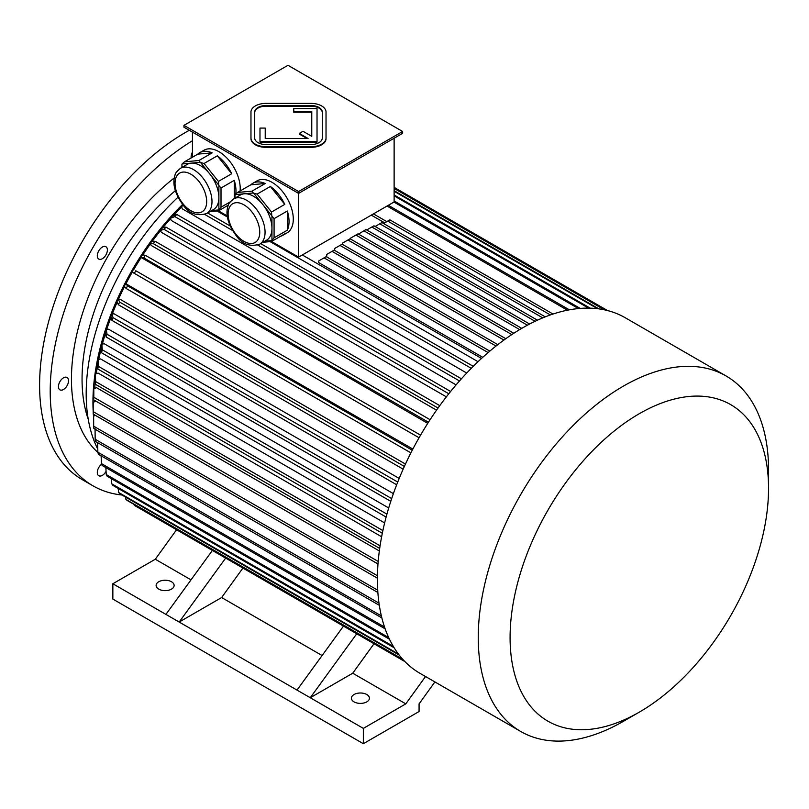 <?xml version="1.0" encoding="UTF-8"?>
<svg xmlns="http://www.w3.org/2000/svg" width="809" height="809" viewBox="0 0 809 809"><rect width="100%" height="100%" fill="white"/><g stroke="black" fill="none" stroke-linecap="round" stroke-linejoin="round"><path stroke-width="1.21" d="M101.661 464.194A7.129 4.116 120 0 0 97.565 470.464A7.129 4.116 120 0 0 98.779 475.732L98.779 475.732A7.129 4.116 120 0 0 105.908 471.617A7.129 4.116 120 0 0 106.07 471.344M58.44 386.571A7.129 4.116 120 0 0 59.917 389.837A7.129 4.116 120 0 0 63.486 389.483A7.129 4.116 120 0 0 68.138 383.203A7.129 4.116 120 0 0 67.046 377.49A7.129 4.116 120 0 0 61.555 379.401A7.129 4.116 120 0 0 58.44 386.571M98.779 250.841A7.129 4.116 120 0 0 98.779 259.072L98.779 259.072A7.129 4.116 120 0 0 105.908 254.956A7.129 4.116 120 0 0 105.908 246.715A7.129 4.116 120 0 0 98.779 250.841M192.451 152.062A7.129 4.116 120 0 0 191.126 156.764A7.129 4.116 120 0 0 191.237 157.917M122.007 495.027A206.406 119.166 -60 0 1 92.964 485.815A206.406 119.166 -60 0 1 60.624 322.811A206.406 119.166 -60 0 1 192.451 140.736M92.964 485.815L82.346 479.686A206.406 119.166 -60 0 1 51.442 311.869A206.406 119.166 -60 0 1 189.316 130.289M322.275 112.673A11.255 6.502 0 0 0 311.02 106.171L265.989 106.171A11.255 6.502 0 0 0 254.724 112.673M265.231 138.491L265.231 128.085L259.982 128.085L259.982 141.524L317.027 141.524L317.027 108.588L293.758 108.588L293.758 112.239L311.768 112.239L311.768 136.347L303.011 131.291L299.3 133.434L308.057 138.491L265.231 138.491L265.231 128.702M299.3 133.434L299.3 134.041L306.995 138.491M259.982 141.524L259.982 142.131L317.027 142.131L317.027 141.524M298.592 191.541L402.619 131.483L287.984 65.296L183.956 125.355L298.592 191.541L298.592 193.381L402.619 133.323L402.619 131.483M250.972 138.056A15.007 8.666 0 0 0 265.989 146.722L311.02 146.722A15.007 8.666 0 0 0 326.027 138.056L326.027 112.057A15.007 8.666 0 0 0 311.02 103.39L265.989 103.39A15.007 8.666 0 0 0 250.972 112.057L250.972 138.673A15.007 8.666 0 0 0 265.989 147.339L311.02 147.339A15.007 8.666 0 0 0 326.027 138.673L326.027 138.056L326.027 138.673M233.518 198.943A26.121 15.078 60 0 1 246.583 200.238A26.121 15.078 60 0 1 263.653 223.264A26.121 15.078 60 0 1 259.649 244.197C250.123 246.988 242.457 244.338 236.643 236.248C227.926 224.518 225.104 214.254 228.189 205.466C228.077 204.242 229.857 202.068 233.518 198.943L240.425 194.959A26.121 15.078 60 0 1 244.247 193.786L235.186 194.595A30.024 17.333 60 0 0 235.014 194.848L235.014 198.084M253.308 192.977L244.247 193.786A26.121 15.078 60 0 1 253.48 196.253A26.121 15.078 60 0 1 262.723 204.444L253.662 193.179A30.024 17.333 60 0 0 253.308 192.977L251.973 191.157L265.241 183.501L250.851 184.786A30.024 17.333 60 0 1 252.802 183.309A30.024 17.333 60 0 1 265.241 183.501M271.784 215.72L262.723 204.444A26.121 15.078 60 0 1 271.955 228.249L271.955 216.175A30.024 17.333 60 0 0 271.784 215.72L271.511 212.039L284.778 204.374L270.378 186.464A30.024 17.333 60 0 1 284.778 204.374M264.826 241.203L271.784 240.586A30.024 17.333 60 0 0 271.955 240.334L271.955 228.249A26.121 15.078 60 0 1 266.545 240.212L259.649 244.197M262.986 242.265L271.511 241.507L284.778 233.841A30.024 17.333 60 0 1 282.826 235.318A30.024 17.333 60 0 1 280.571 236.268M183.956 125.355L183.956 127.195L298.592 193.381L298.592 257.11L271.531 241.487L271.784 240.586M287.347 210.997L274.079 218.652L274.079 237.846L287.347 230.191L287.347 210.997A30.024 17.333 60 0 1 287.347 230.191M271.955 240.334L274.079 237.846M274.079 218.652L271.955 216.175M251.973 191.157L237.583 192.441L250.851 184.786M237.583 192.441L235.186 194.595M271.511 212.039L257.11 194.12L270.378 186.464M257.11 194.12L253.662 193.179M180.447 168.302A26.121 15.078 60 0 1 193.513 169.597A26.121 15.078 60 0 1 210.583 192.623A26.121 15.078 60 0 1 206.578 213.556C197.052 216.347 189.377 213.697 183.572 205.607C174.855 193.877 172.034 183.613 175.118 174.825C175.007 173.601 176.787 171.427 180.447 168.302L187.354 164.318A26.121 15.078 60 0 1 191.177 163.145L182.116 163.954A30.024 17.333 60 0 0 181.934 164.207L181.934 167.443M200.238 162.336L191.177 163.145A26.121 15.078 60 0 1 200.41 165.612A26.121 15.078 60 0 1 209.652 173.804L200.592 162.538A30.024 17.333 60 0 0 200.238 162.336L198.903 160.516L212.17 152.861L197.77 154.145A30.024 17.333 60 0 1 199.732 152.668A30.024 17.333 60 0 1 212.17 152.861M218.703 185.079L209.652 173.804A26.121 15.078 60 0 1 218.885 197.608L218.885 185.534A30.024 17.333 60 0 0 218.703 185.079L218.44 181.398L231.708 173.733L217.308 155.824A30.024 17.333 60 0 1 231.708 173.733M211.756 210.562L218.703 209.946A30.024 17.333 60 0 0 218.885 209.693L218.885 197.608A26.121 15.078 60 0 1 213.475 209.571L206.578 213.556M209.915 211.624L218.44 210.866L228.31 205.162M218.44 210.866L218.703 209.946M234.276 198.508L234.276 180.356L221.009 188.012L221.009 207.205L230.13 201.947M218.885 209.693L221.009 207.205M221.009 188.012L218.885 185.534M218.44 181.398L204.04 163.479L217.308 155.824M204.04 163.479L200.592 162.538M198.903 160.516L184.503 161.8L197.77 154.145M184.503 161.8L182.116 163.954M234.276 180.356A30.024 17.333 60 0 1 235.793 194.008M235.014 197.659A30.024 17.333 60 0 1 234.832 198.195M228.219 205.395A30.024 17.333 60 0 1 227.501 205.628M192.451 157.219L192.451 132.1M298.592 257.11L394.125 201.957L394.125 138.228M252.802 183.309L257.05 180.862A30.024 17.333 60 0 1 287.074 198.195A30.024 17.333 60 0 1 287.074 232.861L282.826 235.318M199.732 152.668L203.979 150.221A30.024 17.333 60 0 1 227.107 158.261A30.024 17.333 60 0 1 240.212 188.477A30.024 17.333 60 0 1 240.101 190.995M218.46 210.846L227.238 215.922M371.301 215.133L384.69 222.859M481.517 358.438L302.313 254.966M482.751 357.305L318.766 262.632L318.766 260.923L324.065 257.859L488.11 352.572M181.61 207.023A187.637 108.335 120 0 0 173.146 215.851M170.466 218.804A187.637 108.335 120 0 0 162.609 227.986M160.334 230.798A187.637 108.335 120 0 0 152.143 241.497M150.171 244.207A187.637 108.335 120 0 0 142.849 254.886M141.13 257.545A187.637 108.335 120 0 0 133.768 269.559M132.272 272.158A187.637 108.335 120 0 0 125.971 283.747M124.525 286.568A187.637 108.335 120 0 0 118.559 299.047M117.194 302.121A187.637 108.335 120 0 0 112.36 313.74M111.076 317.108A187.637 108.335 120 0 0 106.758 329.334M105.534 333.146A187.637 108.335 120 0 0 102.369 344.047M101.186 348.598A187.637 108.335 120 0 0 98.728 359.449M97.626 365.243A187.637 108.335 120 0 0 96.271 373.748M95.209 382.687A187.637 108.335 120 0 0 94.724 388.441M94.269 400.172A187.637 108.335 120 0 0 94.269 401.861M386.833 221.626L373.455 213.9M379.34 550.949L96.443 387.622L93.804 388.886L93.834 397.27A202.655 117.002 120 0 0 93.652 399.818L93.622 391.425A191.389 110.499 120 0 1 93.804 388.886M381.626 536.771L98.091 373.07L95.482 374.041L95.604 381.565A202.655 117.002 120 0 0 95.229 384.184L95.108 376.67A191.389 110.499 120 0 1 95.482 374.041M384.629 522.917L100.619 358.943L98.051 359.631L98.324 366.305A202.655 117.002 120 0 0 97.778 368.985L97.505 362.321A191.389 110.499 120 0 1 98.051 359.631M388.704 507.971L104.28 343.764L101.803 344.128L102.308 349.801L386.924 514.13M393.386 493.632L108.679 329.253L106.272 329.354L107.01 334.248A202.655 117.002 120 0 0 106.121 336.979L105.372 332.094A191.389 110.499 120 0 1 106.272 329.354M399.191 478.422L114.251 313.912L111.955 313.71L113.027 317.674A202.655 117.002 120 0 0 111.966 320.404L110.894 316.44A191.389 110.499 120 0 1 111.955 313.71M405.461 464.063L120.379 299.461L118.205 298.966L119.641 302.07A202.655 117.002 120 0 0 118.417 304.781L116.981 301.676A191.389 110.499 120 0 1 118.205 298.966M412.863 449.066L125.658 283.625L127.529 285.82L412.266 450.208M135.811 270.752L420.559 435.151L135.811 270.752A202.655 117.002 120 0 0 134.314 273.351L131.988 271.996A191.389 110.499 120 0 1 133.485 269.397M427.739 423.34L140.867 257.333A191.389 110.499 -60 0 1 142.495 254.815L145.337 255.31L430.085 419.709M436.536 410.163L151.445 245.572L149.918 243.944L153.305 243.661A202.655 117.002 120 0 1 155.045 241.244L151.657 241.537A191.389 110.499 120 0 0 149.918 243.944M446.356 396.855L161.416 232.345L160.101 230.454L164.085 229.382A202.655 117.002 120 0 1 165.926 227.096L161.931 228.168A191.389 110.499 120 0 0 160.101 230.454M456.084 384.882L171.366 220.503L170.244 218.379L174.835 216.6A202.655 117.002 120 0 1 176.756 214.446L172.165 216.236A191.389 110.499 120 0 0 170.244 218.379M466.712 373.04L182.308 208.843L181.398 206.477L183.481 205.496M478.028 361.694L270.085 241.628M227.4 216.994L217.004 210.987M176.574 529.753L155.298 559.241L112.845 583.754L112.845 599.075L363.342 743.704L419.072 711.526L419.072 703.87L434.898 681.926M425.534 676.516L405.805 703.86L352.724 673.219L374.011 643.742M322.093 655.543L221.636 597.538L179.183 622.05L363.342 728.383L405.805 703.86M363.342 728.383L363.342 743.704M354.059 701.878A9.01 5.198 0 0 0 363.868 703.001A9.01 5.198 0 0 0 369.43 698.197A9.01 5.198 0 0 0 360.42 693A9.01 5.198 0 0 0 351.419 698.197A9.01 5.198 0 0 0 354.059 701.878M356.749 633.771L310.272 697.732L352.724 673.219M158.746 589.114A9.01 5.198 0 0 0 168.565 590.246A9.01 5.198 0 0 0 174.127 585.433A9.01 5.198 0 0 0 165.117 580.235A9.01 5.198 0 0 0 156.107 585.433A9.01 5.198 0 0 0 158.746 589.114M112.845 583.754L165.916 614.395L212.383 550.423M191.005 579.851L155.298 559.241M225.66 558.089L179.183 622.05L165.916 614.395M242.912 568.049L221.636 597.538M182.591 204.424A189.518 109.417 120 0 0 92.944 402.204A189.518 109.417 120 0 0 93.207 411.781M93.359 414.188A189.518 109.417 120 0 0 93.652 417.687M177.98 197.244A184.047 106.262 120 0 0 86.189 393.841A184.047 106.262 120 0 0 97.788 449.157M343.481 626.115L297.004 690.077M567.443 310.201L387.046 206.042M569.354 309.827L388.32 205.314M580.205 308.401L394.125 200.966M578.415 308.553L393.953 202.058M590.196 308.158L394.125 194.959M588.568 308.118L394.125 195.859M598.872 308.866L394.125 190.661M597.527 308.694L394.125 191.268M605.243 310.009L394.125 188.123M604.394 309.827L394.125 188.426M394.125 187.354L607.519 310.555L394.125 187.364M473.255 366.335L260.68 243.6M230.14 225.974L207.6 212.959M471.263 368.328L257.768 245.056M232.476 230.464L204.697 214.415M182.976 204.91A191.389 110.499 120 0 0 181.398 206.477M461.413 378.794L176.756 214.446M459.502 380.948L174.835 216.6M450.623 391.465L165.926 227.096M448.793 393.75L164.085 229.382M439.772 405.633L155.045 241.244M438.033 408.039L153.305 243.661M428.457 422.217L143.709 257.828A202.655 117.002 -60 0 1 145.337 255.31M143.709 257.828L140.867 257.333M419.062 437.75L134.314 273.351M410.901 452.878L126.164 288.479A202.655 117.002 -60 0 1 127.529 285.82M126.164 288.479L124.293 286.285A191.389 110.499 -60 0 1 125.658 283.625M404.369 466.449L119.641 302.07M403.145 469.159L118.417 304.781M397.725 482.043L113.027 317.674M396.663 484.773L111.966 320.404M391.677 498.597L107.01 334.248M390.777 501.327L106.121 336.979M386.126 517.062L101.519 352.744A202.655 117.002 -60 0 1 102.308 349.801M101.803 344.128A191.389 110.499 -60 0 0 101.054 346.909L101.519 352.744M382.869 530.583L98.324 366.305M382.313 533.262L97.778 368.985M380.068 545.802L95.604 381.565M379.684 548.421L95.229 384.184M378.197 561.446L93.834 397.27M377.985 563.974L93.652 399.818M95.735 401.021L93.207 402.467L93.207 411.65A202.655 117.002 120 0 0 93.207 413.075A202.655 117.002 120 0 0 93.207 414.107L377.409 578.182M377.439 575.745L93.207 411.65M93.207 402.467A191.389 110.499 120 0 0 93.207 403.883L93.207 413.075M95.118 415.209L93.642 416.21L93.672 426.201A202.655 117.002 120 0 0 93.864 428.527L377.874 592.501M377.722 590.196L93.672 426.201M95.058 428.558L95.169 439.267A202.655 117.002 120 0 0 95.543 441.471L379.32 605.314M378.996 603.14L95.169 439.267M97.626 442.685L97.859 452.221A202.655 117.002 120 0 0 98.415 454.264L381.858 617.914M381.363 615.902L97.859 452.221M404.854 661.54L134.547 505.483A202.655 117.002 -60 0 0 135.174 505.847L404.864 661.56M402.67 659.214L125.941 499.446A202.655 117.002 -60 0 0 127.306 500.538L403.256 659.861M125.638 497.12L125.941 499.446M398.392 654.006L118.61 492.469A202.655 117.002 -60 0 0 119.823 493.773L399.211 655.078M118.185 488.434L118.61 492.469M111.369 478.675L111.794 483.843A202.655 117.002 120 0 0 112.845 485.36L394.125 647.746M393.285 646.361L111.794 483.843M105.848 467.602L106.252 474.539A202.655 117.002 120 0 0 107.152 476.238L389.463 639.221M388.704 637.603L106.252 474.539M101.125 455.831L101.428 463.577A202.655 117.002 120 0 0 102.156 465.468L385.155 628.856M384.518 627.026L101.428 463.577M489.829 351.106L326.189 256.635L324.065 257.859M496.018 346.05L332.034 251.366L326.725 254.43L326.725 256.938M497.818 344.634L334.157 250.143L332.034 251.366M503.916 340.053L339.992 245.41L334.683 248.474L334.683 250.446M505.807 338.688L342.116 244.187L339.992 245.41M511.794 334.572L347.951 239.98L342.642 243.044L342.642 244.49M513.786 333.268L350.075 238.756L347.951 239.98M521.765 328.363L358.033 233.831A202.655 117.002 120 0 0 356.971 234.438A202.655 117.002 120 0 0 355.909 235.055L350.61 238.119L350.61 239.06M519.661 329.597L355.909 235.055M356.971 234.438L351.662 237.502A195.141 112.663 120 0 0 350.61 238.119M529.612 324.025L366.002 229.564L363.878 230.787L527.397 325.198M358.569 234.135L363.878 230.787M537.439 320.192L373.96 225.802L371.837 227.026L535.093 321.284M366.72 229.978L371.837 227.026M545.246 316.855L381.919 222.566L379.795 223.79L542.748 317.866M375.133 226.48L379.795 223.79M553.012 314.044L389.877 219.866L387.754 221.09L550.342 314.954M383.557 223.517L387.754 221.09M768.55 488.302L768.55 469.918A205.274 118.519 120 0 0 726.037 375.942A205.274 118.519 120 0 0 623.395 386.115A205.274 118.519 120 0 0 489.293 567.008A205.274 118.519 120 0 0 520.763 731.498A205.274 118.519 120 0 0 623.395 721.325L639.322 712.132A182.763 105.514 120 0 0 768.55 488.302A182.763 105.514 120 0 0 639.322 413.692A182.763 105.514 120 0 0 510.085 637.522A182.763 105.514 120 0 0 639.322 712.132M726.037 375.942L625.195 317.725A205.274 118.519 120 0 0 522.563 327.898A205.274 118.519 120 0 0 377.409 579.305A205.274 118.519 120 0 0 419.922 673.28L520.763 731.498M254.724 138.056A11.255 6.502 0 0 0 265.989 144.558L311.02 144.558A11.255 6.502 0 0 0 322.275 138.056L322.275 112.057A11.255 6.502 0 0 0 311.02 105.554L265.989 105.554A11.255 6.502 0 0 0 254.724 112.057L254.724 138.056M293.758 111.622L311.768 111.622L311.768 136.347M174.269 177.929A176.382 101.833 120 0 0 97.94 452.514M175.341 190.671A168.879 97.505 120 0 0 88.252 419.335M190.853 174.198A22.369 12.914 60 0 1 204.556 209.501A22.369 12.914 60 0 1 177.161 193.685A22.369 12.914 60 0 1 190.853 174.198M243.934 204.839A22.369 12.914 60 0 1 257.626 240.142A22.369 12.914 60 0 1 230.231 224.326A22.369 12.914 60 0 1 243.934 204.839M265.989 146.722L265.989 147.339M311.02 146.722L311.02 147.339M265.989 105.554L265.989 106.171M311.02 105.554L311.02 106.171"/></g></svg>
